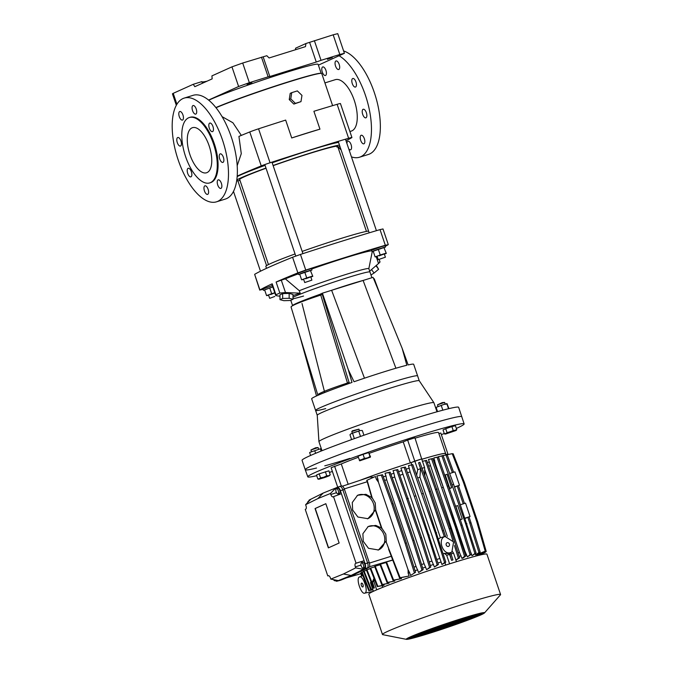 <?xml version="1.0" encoding="UTF-8"?>
<svg xmlns="http://www.w3.org/2000/svg" width="673" height="673" viewBox="0 0 673 673"><rect width="100%" height="100%" fill="white"/><g stroke="black" fill="none" stroke-linecap="round" stroke-linejoin="round"><path stroke-width="1.01" d="M436.987 411.792L433.925 402.748A60.696 2.936 161.3 0 0 433.908 402.715A60.696 2.936 161.3 0 0 401.184 411.052A60.696 2.936 161.3 0 0 324.529 438.392A60.696 2.936 161.3 0 0 318.935 441.631L317.235 415.258A53.848 2.608 161.3 0 1 322.199 412.389A53.848 2.608 161.3 0 1 390.205 388.128A53.848 2.608 161.3 0 1 419.237 380.733A53.848 2.608 161.3 0 0 419.237 380.733L417.605 375.896A53.848 2.608 161.3 0 0 388.557 383.265A53.848 2.608 161.3 0 0 315.595 410.429L311.666 398.811A53.848 2.608 161.3 0 1 352.004 382.449L348.269 369.628L354.023 381.751A53.848 2.608 161.3 0 1 384.62 371.647A53.848 2.608 161.3 0 1 406.829 365.254L402.126 348.244L408.141 364.943A53.848 2.608 161.3 0 1 413.668 364.278L417.605 375.896A53.848 2.608 161.3 0 0 388.557 383.265A53.848 2.608 161.3 0 0 315.595 410.429A53.848 2.608 161.3 0 0 325.707 408.612M316.503 395.96L299.182 333.724M347.285 277.739A42.037 2.036 161.3 0 0 292.999 297.23A42.037 2.036 161.3 0 1 347.285 277.739A42.037 2.036 161.3 0 1 369.965 271.985A42.037 2.036 161.3 0 0 347.285 277.739M320.499 294.143A42.037 2.036 161.3 0 0 292.595 305.643A42.037 2.036 161.3 0 0 292.637 305.702M349.556 284.443A42.037 2.036 161.3 0 0 331.183 290.433L363.571 280.313A42.037 2.036 161.3 0 0 349.556 284.443M320.701 294.808A28.577 1.388 161.3 0 0 313.626 297.458M320.777 295.06L320.474 294.051L322.409 293.176L331.183 290.433M347.798 383.93L347.52 383.03M348.269 369.628L322.409 293.176M364.472 378.184L331.629 290.299M395.909 368.232L363.109 280.456M402.126 348.244L373.069 277.352L363.571 280.313M320.685 394.151L320.382 393.167M324.706 392.519L302.009 303.498M274.803 296.448L269.688 298.349L274.803 296.448M456.344 428.44A82.527 3.996 161.3 0 0 464.134 423.906L458.658 407.325A82.661 4.004 161.3 0 0 414.072 418.631A82.661 4.004 161.3 0 0 302.068 460.332L305.248 469.712A82.661 4.004 161.3 0 0 316.546 468.021M417.243 428.02A82.661 4.004 161.3 0 0 305.248 469.712A82.661 4.004 161.3 0 1 417.243 428.02A82.661 4.004 161.3 0 1 461.838 416.713A82.661 4.004 161.3 0 0 417.243 428.02M324.781 465.842A82.661 4.004 161.3 0 0 349.834 458.406M318.935 441.631A60.696 2.936 161.3 0 0 318.943 441.673L322.005 450.717M373.263 251.408L372.043 251.618L371.589 250.272L381.187 246.705L385.015 245.729L385.469 247.075L384.367 247.647M372.043 251.618L385.469 247.075M311.893 280.128L304.734 282.551L311.893 280.128L310.791 276.864L305.668 278.773M310.859 277.066L312.81 276.334L310.354 270.353L304.76 272.102L299.653 274.012L301.613 279.825L303.7 279.497M312.322 276.166L306.728 277.907L304.76 272.102M306.728 277.907L301.613 279.825M312.81 276.334L310.354 270.353M385.402 257.204L378.243 259.627L385.402 257.204L384.3 253.94L379.177 255.849M384.367 254.142L386.319 253.41L383.862 247.428L378.268 249.178L373.162 251.088L375.122 256.901L377.208 256.573M385.831 253.241L380.237 254.983L378.268 249.178M380.237 254.983L375.122 256.901M386.319 253.41L383.862 247.428M274.811 292.856L270.622 294.572M272.809 286.934L264.598 289.819L266.567 295.624L268.653 295.296M274.769 292.747L271.673 293.706L269.705 287.901M271.673 293.706L266.567 295.624M264.708 290.13L263.48 290.341L263.025 289.003L272.329 285.52M263.48 290.341L272.784 286.858M332.613 105.644L321.744 73.534A59.99 2.902 161.3 0 0 279.455 84.899A59.99 2.902 161.3 0 0 215.999 107.73A57.861 2.801 -18.7 0 1 288.439 81.913A57.861 2.801 -18.7 0 1 314.661 74.493M247.075 84.411L251.879 82.628L247.075 84.411M327.457 59.35L332.252 57.558L327.457 59.35M295.489 49.743L295.598 48.187L305.963 43.509L305.475 46.63L269.124 57.962L266.811 55.716L242.692 63.026L249.346 82.686L238.612 86.523L208.563 100.067M215.873 107.571A59.518 2.885 -18.7 0 1 289.112 81.61A59.518 2.885 -18.7 0 1 321.08 73.34M208.765 100.235A59.518 2.885 -18.7 0 1 286.017 72.448A59.518 2.885 -18.7 0 1 318.119 64.305L321.181 73.349M202.472 83.242L201.858 81.618L193.252 84.302L194.825 86.682L212.163 78.876L211.919 75.889L231.958 66.854L242.692 63.026M176.318 105.274L172.431 93.799L173.213 93.337L176.906 104.248M193.252 84.302L173.213 93.337M201.942 81.845A56.212 2.726 161.3 0 0 207.023 81.189M318.405 65.138L344.408 53.31L339.823 54.479L333.169 34.811L305.963 43.509M333.169 34.811L337.753 33.65L344.408 53.31M339.823 54.479L321.038 60.334L314.384 40.666M321.038 60.334L316.268 62.034L309.614 42.374M316.268 62.034L269.823 76.52L263.168 56.86M269.823 76.52L268.132 76.831L261.477 57.171M268.132 76.831L249.346 82.686M282.248 73.248L295.943 68.865L282.248 73.248M293.016 298.778A42.037 2.036 161.3 0 0 303.557 296.044M371.9 277.713L368.829 268.636A42.037 2.036 161.3 0 0 346.149 274.382A42.037 2.036 161.3 0 0 299.317 290.702L285.352 278.849L281.297 280.161L285.478 292.528L279.842 293.058A184.209 36.401 179.5 0 0 275.938 294.816L275.61 295.22L271.825 284.031L272.212 283.796A196.02 9.498 161.3 0 0 259.929 289.987L262.722 289.474A196.02 9.498 161.3 0 0 263.143 289.348M292.991 295.54L300.15 293.159L299.317 290.702M368.585 231.091A54.791 2.65 161.3 0 0 340.084 238.747A54.791 2.65 161.3 0 0 302.177 251.408M295.06 253.957A54.791 2.65 161.3 0 0 265.843 266.39L266.508 268.342M259.761 290.139L254.638 274.348L259.929 289.987M385.225 246.36A196.02 9.498 161.3 0 0 388.111 244.745L385.318 245.258A196.02 9.498 161.3 0 0 305.752 270.075L297.87 272.885L292.578 257.246A196.02 9.498 161.3 0 0 254.638 274.348M292.578 257.246L300.461 254.436L305.752 270.075M385.318 245.258L380.026 229.619A196.02 9.498 161.3 0 0 300.461 254.436M380.026 229.619L382.987 228.946L388.279 244.593M297.87 272.885A196.02 9.498 161.3 0 0 276.115 282.037L281.297 280.161M371.782 250.836A51.039 2.473 161.3 0 0 311.633 269.023M298.299 273.844A51.039 2.473 161.3 0 0 285.352 278.849M373.288 251.458L372.228 251.778M379.564 261.957C380.371 261.662 380.026 262.176 378.529 263.505L369.696 271.177M272.212 283.796L275.938 294.816C275.181 295.279 275.829 295.657 277.882 295.952L279.968 296.204M300.15 293.159L285.478 292.528M293.016 299.292L292.974 294.438L289.138 293.42L282.626 293.605L279.96 294.808L280.002 299.67L283.838 300.688L290.349 300.495L293.016 299.292L289.18 298.282L289.138 293.42M289.18 298.282L282.668 298.467L282.626 293.605M282.668 298.467L280.002 299.67M376.333 265.414L378.613 269.267L374.07 273.028L371.521 269.587M378.613 269.267L375.98 265.717M374.07 273.028L370.983 274.996M291.754 92.647L290.214 93.345L289.23 99.579L293.849 104.071L300.982 101.631L301.967 95.389L297.348 90.905L291.754 92.647L290.77 98.881L289.23 99.579M290.77 98.881L295.388 103.373L293.849 104.071M295.388 103.373L300.982 101.631M373.641 278.748A46.53 1.531 -20.5 0 1 374.255 278.773L380.514 295.523M318.396 395.127A46.244 2.953 163.1 0 1 318.085 394.908A46.244 2.953 163.1 0 1 347.672 382.979L349.253 382.264L347.47 383.021L320.735 295.085A46.53 2.97 163.1 0 0 291.072 307.048L317.816 394.992A46.53 2.97 163.1 0 0 318.169 395.219M347.47 383.021A46.53 2.97 163.1 0 0 317.816 394.992M322.518 294.32L320.735 295.085M349.009 382.331L322.274 294.387M320.533 394.218L320.239 393.242M299.754 274.332L298.534 274.542L298.08 273.196L307.679 269.629L311.506 268.653L311.961 269.999L310.859 270.571M298.534 274.542L311.961 269.999M349.901 131.529L351.331 131.084A26.92 11.971 -107.3 0 0 351.937 130.848A26.92 11.971 -107.3 0 0 354.52 101.118A26.92 11.971 -107.3 0 0 335.297 79.675L324.916 82.914M236.795 180.061A55.262 2.675 -18.7 0 1 241.414 177.664A55.262 2.675 -18.7 0 1 265.978 168.048M273.095 165.491A55.262 2.675 -18.7 0 1 339.478 145.099M339.865 146.234A55.262 2.675 -18.7 0 1 337.964 147.244M338.569 142.415A55.262 2.675 161.3 0 0 272.186 162.807M265.069 165.365A55.262 2.675 161.3 0 0 240.505 174.988A55.262 2.675 161.3 0 0 237.174 176.604M209.16 145.881A23.614 10.499 72.7 0 1 206.561 172.768A23.614 10.499 72.7 0 1 189.895 154.563A23.614 10.499 72.7 0 1 192.495 127.677A23.614 10.499 72.7 0 1 209.16 145.881M210.498 182.619A34.247 15.227 72.7 0 1 209.724 182.913A34.247 15.227 72.7 0 1 185.277 155.631A34.247 15.227 72.7 0 1 188.558 117.817A34.247 15.227 72.7 0 1 189.332 117.523A34.247 15.227 72.7 0 1 213.778 144.804A34.247 15.227 72.7 0 1 210.498 182.619M189.332 117.523L190.139 117.279A34.247 15.227 72.7 0 1 214.586 144.552A34.247 15.227 72.7 0 1 211.305 182.366A34.247 15.227 72.7 0 1 210.531 182.661L209.724 182.913M217.732 201.362A54.32 24.152 72.7 0 1 216.504 201.824A54.32 24.152 72.7 0 1 177.722 158.559A54.32 24.152 72.7 0 1 182.938 98.578A54.32 24.152 72.7 0 1 184.166 98.107A54.32 24.152 72.7 0 1 222.948 141.372A54.32 24.152 72.7 0 1 217.732 201.362M184.166 98.107L193.05 95.339A54.32 24.152 72.7 0 1 231.832 138.604A54.32 24.152 72.7 0 1 226.616 198.585A54.32 24.152 72.7 0 1 225.396 199.048L216.504 201.824M190.964 176.822A4.484 1.994 -107.3 0 0 191.401 171.867A4.484 1.994 -107.3 0 0 188.196 168.292A4.484 1.994 -107.3 0 0 188.095 168.334A4.484 1.994 -107.3 0 0 187.666 173.289A4.484 1.994 -107.3 0 0 190.863 176.864A4.484 1.994 -107.3 0 0 190.964 176.822M207.713 194.362A4.484 1.994 -107.3 0 0 208.15 189.407A4.484 1.994 -107.3 0 0 204.945 185.832A4.484 1.994 -107.3 0 0 204.844 185.866A4.484 1.994 -107.3 0 0 204.415 190.821A4.484 1.994 -107.3 0 0 207.612 194.396A4.484 1.994 -107.3 0 0 207.713 194.362M221.375 183.308A4.484 1.994 -107.3 0 0 218.212 179.851A4.484 1.994 -107.3 0 0 217.716 184.957A4.484 1.994 -107.3 0 0 220.879 188.415A4.484 1.994 -107.3 0 0 221.375 183.308M223.386 157.314A4.484 1.994 -107.3 0 0 220.222 153.856A4.484 1.994 -107.3 0 0 219.726 158.963A4.484 1.994 -107.3 0 0 222.898 162.42A4.484 1.994 -107.3 0 0 223.386 157.314M212.575 131.605A4.484 1.994 -107.3 0 0 213.005 126.65A4.484 1.994 -107.3 0 0 209.808 123.075A4.484 1.994 -107.3 0 0 209.707 123.109A4.484 1.994 -107.3 0 0 209.269 128.063A4.484 1.994 -107.3 0 0 212.475 131.639A4.484 1.994 -107.3 0 0 212.575 131.605M195.826 114.065A4.484 1.994 -107.3 0 0 196.264 109.11A4.484 1.994 -107.3 0 0 193.058 105.535A4.484 1.994 -107.3 0 0 192.958 105.577A4.484 1.994 -107.3 0 0 192.52 110.532A4.484 1.994 -107.3 0 0 195.725 114.099A4.484 1.994 -107.3 0 0 195.826 114.065M182.56 120.046A4.484 1.994 -107.3 0 0 182.989 115.091A4.484 1.994 -107.3 0 0 179.792 111.516A4.484 1.994 -107.3 0 0 179.691 111.55A4.484 1.994 -107.3 0 0 179.254 116.505A4.484 1.994 -107.3 0 0 182.459 120.08A4.484 1.994 -107.3 0 0 182.56 120.046M180.944 140.968A4.484 1.994 -107.3 0 0 177.773 137.511A4.484 1.994 -107.3 0 0 177.285 142.617A4.484 1.994 -107.3 0 0 180.448 146.075A4.484 1.994 -107.3 0 0 180.944 140.968M339.167 55.783A54.32 24.152 72.7 0 1 369.174 108.883A54.32 24.152 72.7 0 1 360.711 156.767A54.32 24.152 72.7 0 1 359.483 157.23A54.32 24.152 72.7 0 1 351.449 156.876M341.127 149.97A54.32 24.152 72.7 0 1 338.368 147.042M343.609 50.955A54.32 24.152 72.7 0 1 377.073 101.875A54.32 24.152 72.7 0 1 369.595 153.999A54.32 24.152 72.7 0 1 368.375 154.462L359.483 157.23M346.932 143.542A4.484 1.994 72.7 0 1 347.823 141.28A4.484 1.994 72.7 0 1 347.924 141.237A4.484 1.994 72.7 0 1 351.129 144.813A4.484 1.994 72.7 0 1 350.692 149.768A4.484 1.994 72.7 0 1 350.591 149.81A4.484 1.994 72.7 0 1 348.715 148.809M361.09 135.298A4.484 1.994 72.7 0 1 361.191 135.265A4.484 1.994 72.7 0 1 364.396 138.831A4.484 1.994 72.7 0 1 363.958 143.786A4.484 1.994 72.7 0 1 363.857 143.829A4.484 1.994 72.7 0 1 360.661 140.253A4.484 1.994 72.7 0 1 361.09 135.298M362.705 114.376A4.484 1.994 72.7 0 1 363.201 109.262A4.484 1.994 72.7 0 1 366.364 112.728A4.484 1.994 72.7 0 1 365.876 117.834A4.484 1.994 72.7 0 1 362.705 114.376M352.686 78.522A4.484 1.994 72.7 0 1 352.787 78.48A4.484 1.994 72.7 0 1 355.983 82.056A4.484 1.994 72.7 0 1 355.554 87.01A4.484 1.994 72.7 0 1 355.453 87.053A4.484 1.994 72.7 0 1 352.248 83.477A4.484 1.994 72.7 0 1 352.686 78.522M335.936 60.982A4.484 1.994 72.7 0 1 336.037 60.949A4.484 1.994 72.7 0 1 339.234 64.524A4.484 1.994 72.7 0 1 338.805 69.479A4.484 1.994 72.7 0 1 338.704 69.512A4.484 1.994 72.7 0 1 335.499 65.937A4.484 1.994 72.7 0 1 335.936 60.982M322.274 72.036A4.484 1.994 72.7 0 1 322.771 66.93A4.484 1.994 72.7 0 1 325.934 70.387A4.484 1.994 72.7 0 1 325.438 75.494A4.484 1.994 72.7 0 1 322.274 72.036M273.154 165.659A51.72 2.507 -18.7 0 1 309.757 153.427A51.72 2.507 -18.7 0 1 337.661 146.344A51.72 2.507 -18.7 0 1 336.921 147.101M345.989 140.766A196.02 9.498 161.3 0 0 351.735 137.696A9.447 0.454 161.3 0 0 351.929 137.528A9.447 0.454 161.3 0 0 348.622 138.276A196.02 9.498 161.3 0 0 270.058 162.773A9.447 0.454 161.3 0 0 261.25 165.911L249.759 131.95A196.02 9.498 161.3 0 0 238.923 136.409L241.279 153.671L237.199 165.651M241.329 135.399L232.908 122.764L222.073 116.639M348.622 138.276L337.123 104.315A196.02 9.498 161.3 0 0 313.896 111.281L319.953 129.157A196.02 9.498 161.3 0 0 291.72 137.965L285.663 120.088A196.02 9.498 161.3 0 0 258.558 128.812L270.058 162.773M337.123 104.315A9.447 0.454 -18.7 0 1 340.437 103.558L351.929 137.528M261.25 165.911A196.02 9.498 161.3 0 0 237.207 176.107M249.759 131.95A9.447 0.454 -18.7 0 1 258.558 128.812M239.983 180.406A55.262 2.675 -18.7 0 1 236.686 180.818M268.468 264.573L239.681 179.514A51.72 2.507 -18.7 0 1 266.037 168.225M319.953 129.157A59.99 2.902 161.3 0 0 291.72 137.965M464.134 423.906A82.527 3.996 161.3 0 0 419.616 435.195A82.527 3.996 161.3 0 0 307.788 476.829A82.527 3.996 161.3 0 0 316.731 475.693M329.4 472.37A82.527 3.996 161.3 0 0 332.403 471.521M348.168 484.282L341.287 463.949L331.116 467.71L337.711 487.202M421.71 459.02L414.921 437.812L407.653 440.083L403.228 441.858L410.337 462.856A55.497 2.692 161.3 0 0 359.735 480.429M403.228 441.858A55.497 2.692 161.3 0 0 369.326 453.291M358.305 457.287A55.497 2.692 161.3 0 0 341.287 463.949M441.353 434.64A82.527 3.996 161.3 0 0 444.264 433.496M445.501 453.88A55.497 2.692 161.3 0 0 445.644 453.568L438.535 432.571A55.497 2.692 161.3 0 0 415.048 438.182M447.52 454.199L447.915 454.023L440.807 433.017L438.872 433.58M445.644 453.568A55.497 2.692 161.3 0 0 421.794 459.289M447.915 454.023L445.753 454.654M422.03 458.818L410.337 462.856M334.582 466.145L341.287 485.956M407.653 440.083L414.761 461.081M444.946 536.541L440.378 537.685L438.56 538.964M445.089 536.507L453.594 541.933L451.886 551.919L450.531 552.6C442.884 555.528 437.105 538.45 445.089 536.507M450.069 552.92L450.666 552.693L452.921 559.902L451.6 560.357L449.455 553.071L450.069 552.92M362.167 572.075L361.594 572.336L368.754 590.616L369.326 590.356L362.167 572.075L363.664 571.646M364.901 593.09C368.796 591.912 363.008 574.826 359.449 577.005L359.449 577.005C355.554 578.183 361.342 595.269 364.901 593.09L373.195 591.399M448.454 546.451A2.011 1.792 65.7 0 0 447.166 542.657A2.011 1.792 65.7 0 0 448.454 546.451M362.823 586.949A2.011 0.892 -107.3 0 0 363.008 584.728A2.011 0.892 -107.3 0 0 361.578 583.129A2.011 0.892 -107.3 0 0 361.536 583.146A2.011 0.892 -107.3 0 0 361.342 585.367A2.011 0.892 -107.3 0 0 362.772 586.965A2.011 0.892 -107.3 0 0 362.823 586.949M336.332 488.716A2.717 1.211 -107.3 0 0 336.071 491.711A2.717 1.211 -107.3 0 0 338.014 493.873A2.717 1.211 -107.3 0 0 338.073 493.856A2.717 1.211 -107.3 0 0 338.334 490.853A2.717 1.211 -107.3 0 0 336.399 488.691A2.717 1.211 -107.3 0 0 336.332 488.716M339.36 493.452A2.717 1.211 -107.3 0 0 339.428 493.435A2.717 1.211 -107.3 0 0 339.486 493.41A2.717 1.211 -107.3 0 0 339.747 490.415A2.717 1.211 -107.3 0 0 337.812 488.245A2.717 1.211 -107.3 0 0 337.745 488.27M308.739 501.402A2.717 1.211 -107.3 0 0 308.276 501.368A2.717 1.211 -107.3 0 0 308.217 501.385A2.717 1.211 -107.3 0 0 307.687 502.512M333.539 579.646A2.717 1.211 -107.3 0 0 335.003 580.732A2.717 1.211 -107.3 0 0 335.061 580.706A2.717 1.211 -107.3 0 0 335.524 580.042M361.443 562.897A2.717 1.211 -107.3 0 0 361.182 565.892A2.717 1.211 -107.3 0 0 363.126 568.054A2.717 1.211 -107.3 0 0 363.184 568.037A2.717 1.211 -107.3 0 0 363.445 565.034A2.717 1.211 -107.3 0 0 361.502 562.872A2.717 1.211 -107.3 0 0 361.443 562.897M364.472 567.633A2.717 1.211 -107.3 0 0 364.539 567.617A2.717 1.211 -107.3 0 0 364.598 567.591A2.717 1.211 -107.3 0 0 364.859 564.597A2.717 1.211 -107.3 0 0 362.915 562.435A2.717 1.211 -107.3 0 0 362.856 562.451M481.321 613.456A38.731 1.876 -18.7 0 1 478.301 614.987A38.731 1.876 -18.7 0 1 440.807 628.759A38.731 1.876 -18.7 0 1 409.268 637.844M412.288 636.313A38.731 1.876 -18.7 0 1 453.207 621.415A38.731 1.876 -18.7 0 1 482.095 613.566A38.731 1.876 -18.7 0 1 478.528 615.66A38.731 1.876 -18.7 0 1 437.601 630.559A38.731 1.876 -18.7 0 1 408.721 638.408A38.731 1.876 -18.7 0 1 412.288 636.313M480.749 614.962A41.331 2.002 -18.7 0 1 438.695 630.332A41.331 2.002 -18.7 0 1 406.45 639.35A41.331 2.002 -18.7 0 1 410.067 637.011A41.331 2.002 -18.7 0 1 455.335 620.59A41.331 2.002 -18.7 0 1 484.467 612.943A41.331 2.002 -18.7 0 1 480.749 614.962M406.45 639.35L382.752 634.664A62.345 3.02 -18.7 0 1 382.466 634.496A62.345 3.02 -18.7 0 1 388.203 631.131A62.345 3.02 -18.7 0 1 454.082 607.147A62.345 3.02 -18.7 0 1 500.577 594.52A62.345 3.02 -18.7 0 1 500.451 594.823L484.467 612.943M382.466 634.496L368.804 594.141A62.345 3.02 -18.7 0 1 374.55 590.776A62.345 3.02 -18.7 0 1 440.42 566.792A62.345 3.02 -18.7 0 1 486.916 554.157L500.577 594.52M381.566 528.398L375.366 510.075L367.912 518.69L357.901 517.015L352.66 510.016L352.273 502.521L357.582 495.278L365.952 494.319L372.152 497.759L375.223 502.916L375.702 510.067L381.818 528.137L375.786 525.411L368.165 526.555L362.89 533.723L363.243 541.294L368.493 548.302L378.495 549.976L385.949 541.353L388.893 549.042L385.949 541.353M381.818 528.137L385.814 534.194L386.294 541.344M367.778 526.791A12.753 11.096 -113.6 0 1 384.047 534.951A12.753 11.096 -113.6 0 1 378.024 550.11M357.195 495.505A12.753 11.096 -113.6 0 1 373.456 503.665A12.753 11.096 -113.6 0 1 367.433 518.833M424.713 469.569L447.318 536.347M421.778 468.299L424.596 467.558L424.856 475.937M444.357 536.768L429.206 491.559L418.572 462.788L420.566 468.677L419.91 477.216L440.378 537.685M419.91 477.216L417.689 478.015M412.801 464.631L408.469 465.607L410.143 471.899L441.951 564.529L445.812 562.148L423.309 493.427L412.801 464.631L408.469 465.607M429.206 491.559L430.417 491.189L419.91 462.385L418.572 462.788M430.417 491.189L445.568 536.389M448.748 553.568L444.365 553.366L446.687 555.259L449.606 554.468L448.748 553.568L449.455 553.071M449.606 554.468L451.6 560.357M442.514 530.888L443.726 530.509M451.709 560.281L452.921 559.902M455.915 560.096L458.397 558.22L454.435 545.559M452.836 540.436L449.202 528.835L450.414 528.456L426.598 460.332L422.358 461.291M422.467 461.266L425.386 460.711L449.202 528.835M450.817 554.089L453.552 553.113L452.399 551.498M453.552 553.113L456.462 561.703M444.365 553.366L443.187 553.753M445.736 565.076L444.962 562.788M446.687 555.259L449.598 563.848M360.055 480.32A55.262 2.675 -18.7 0 1 411.06 462.637L414.812 461.089A61.874 2.995 -18.7 0 1 421.685 458.944L424.596 467.558M421.803 459.306A55.262 2.675 -18.7 0 1 445.417 453.644L445.82 454.847M445.77 454.687L447.629 454.519M464.471 503.471L458.431 485.62L457.219 485.999L463.26 503.841M457.219 485.999L454.578 487.185M467.802 517.285L469.014 516.906L470.982 522.711L469.771 523.089L467.802 517.285L465.169 518.471M475.273 553.77L475.676 554.964L478.957 552.483L469.771 523.089M475.676 554.964L480.169 552.104L470.982 522.711M479.756 555.107L479.47 554.249L486.057 551.305M478.755 554.047L478.898 554.493L486.167 551.254L477.704 521.735L464.387 482.406L453.165 453.745L452.298 453.905M476.829 554.636L485.208 551.17L476.736 521.651L463.428 482.322L452.206 453.661L442.111 455.798M470.915 553.156A55.262 2.675 -18.7 0 1 471.092 553.105L471.975 555.73L476.139 553.113L453.636 484.4L443.128 455.604L438.434 456.647L439.511 460.223M467.356 556.874L471.31 554.426L462.124 525.033L438.308 456.908L433.858 457.909L435.507 464.235L464.858 550.935L467.356 556.874L470.099 554.804L460.912 525.411L462.124 525.033M465.337 554.628A55.262 2.675 -18.7 0 1 466.49 554.316M462.99 558.11L461.939 558.371L459.474 552.449L428.457 459.466L432.764 458.498L443.271 487.294L465.775 556.007L462.99 558.11M459.154 556.403A55.262 2.675 -18.7 0 1 461.081 555.839M455.823 560.163L459.609 557.841L450.414 528.456M373.809 477.216L369.805 477.073L342.422 486.2L369.805 477.073M376.375 479.336A55.262 2.675 -18.7 0 1 377.831 478.814L378.419 482.137L376.375 479.336L375.416 476.492L366.709 480.379L367.231 481.733L344.298 488.909M382.542 474.743L381.33 475.121L391.837 503.917L393.049 503.539L382.542 474.743L376.872 475.971L377.831 478.814M383.324 476.879A55.262 2.675 -18.7 0 1 385.94 475.962L386.681 479.756L416.023 566.447L418.623 572.521L423.149 569.644L413.954 540.251L412.742 540.629L421.937 570.014L423.149 569.644M412.742 540.629L399.434 501.301L400.645 500.922L390.138 472.126L385.023 473.254L385.94 475.962M390.92 474.255A55.262 2.675 -18.7 0 1 393.941 473.228L394.723 476.997L424.066 563.688L426.598 569.703L430.804 567.053L421.618 537.668L397.802 469.544L393.057 470.595L393.941 473.228M398.576 471.672A55.262 2.675 -18.7 0 1 401.773 470.612L431.923 561.063L434.405 567.028L438.401 564.546L415.897 495.824L405.39 467.028L400.898 468.038L401.773 470.612M406.172 469.165A55.262 2.675 -18.7 0 1 409.327 468.147M411.8 464.824L411.06 462.637M427.414 462.553A55.262 2.675 -18.7 0 1 429.315 461.998M433.597 460.778A55.262 2.675 -18.7 0 1 434.724 460.467M382.188 585.67L382.752 587.319M437.921 563.015A55.262 2.675 -18.7 0 1 441.093 561.989M430.325 565.522A55.262 2.675 -18.7 0 1 433.538 564.454M422.669 568.105A55.262 2.675 -18.7 0 1 425.706 567.07M415.073 570.729A55.262 2.675 -18.7 0 1 417.706 569.812M388.599 549.176L399.543 577.964L409.1 576.012L408.141 573.177A55.262 2.675 -18.7 0 1 409.596 572.656L410.555 575.499L415.552 572.26L406.357 542.867L405.146 543.246L391.837 503.917M401.478 578.637L393.612 580.118L386.495 561.938L385.915 562.199L393.04 580.378L401.478 578.637L401.15 577.661M394.782 581.051L387.665 582.389L380.523 564.151L379.951 564.411L387.093 582.65L394.782 581.051L394.462 580.109M388.994 583.23L382.382 584.475L375.223 566.195L374.642 566.456L381.801 584.736L388.994 583.23L388.691 582.347M384.132 585.157L377.839 586.334L370.672 568.037L370.091 568.298L377.259 586.595L383.366 585.451L384.132 585.157L383.854 584.349M335.423 580.597A4.341 1.926 -107.3 0 0 336.853 581.203A4.341 1.926 -107.3 0 0 336.971 581.169L338.342 580.614L330.805 579.1L343.415 573.993L355.681 567.886L363.428 569.299L364.766 568.635A4.341 1.926 -107.3 0 0 365.111 563.747L364.093 560.735L356.042 563.183L333.522 496.649L341.404 493.704L340.387 490.693A4.341 1.926 -107.3 0 0 337.274 487.361L335.861 487.942L330.468 493.486L317.883 498.575L323.166 493.073L309.462 499.904A4.341 1.926 -107.3 0 0 308.697 501.234M336.164 488.834L335.861 487.942L323.166 493.073M317.883 498.575L305.618 504.691L310.8 499.24M305.618 504.691L305.963 505.692A3.096 1.38 -107.3 0 1 305.693 509.2L305.256 509.394L327.776 575.92L328.727 575.718M338.342 580.614L351.054 575.465L363.428 569.299L363.016 568.079M343.415 573.993L351.054 575.465L353.527 574.851L368.854 567.516A4.484 1.994 -107.3 0 0 369.216 562.46L344.483 489.406A4.484 1.994 -107.3 0 0 341.32 485.948A4.484 1.994 -107.3 0 0 341.253 485.973L339.772 486.436M355.681 567.886L355.336 566.876A3.096 1.38 -107.3 0 1 355.613 563.377L364.093 560.735L341.404 493.704M339.142 543.018L325.833 503.69L315.048 508.552L328.357 547.881L339.142 543.018M330.468 493.486L330.813 494.495A3.096 1.38 -107.3 0 0 333.017 496.876A3.096 1.38 -107.3 0 0 333.068 496.859L333.522 496.649M330.805 579.1L330.468 578.09A3.096 1.38 -107.3 0 0 328.306 575.693A3.096 1.38 -107.3 0 0 328.214 575.726L327.776 575.92M355.613 563.377L356.042 563.183M371.9 498.028L367.231 481.733M372.691 589.186L370.68 589.565L363.513 571.259L366.516 570.292M373.532 588.219L374.356 587.908L373.532 588.219L366.364 569.905L370.243 568.685M370.672 568.037L374.794 566.834M375.223 566.195L380.094 564.773M380.523 564.151L386.05 562.544M386.495 561.938L392.578 560.172M361.628 576.088L360.795 573.522M361.771 576.021L360.635 573.118L361.738 572.706M446.401 626.353L446.552 626.799L440.176 628.935L440.024 628.489M453.097 624.544L457.001 623.164L450.119 625.478L453.097 624.544L452.946 624.098M459.852 622.146L452.231 624.519L459.852 622.146L459.701 621.701M465.169 620.195L454.351 623.568L465.169 620.195L465.018 619.749M469.502 618.546L456.471 622.609L469.502 618.546L469.35 618.1M473.077 617.141L458.591 621.659L473.077 617.141L472.926 616.695M475.979 615.938L460.711 620.699L475.979 615.938L475.828 615.492M478.259 614.937L462.831 619.749L478.259 614.937L478.108 614.483M479.933 614.113L464.942 618.79L479.933 614.113L479.782 613.667M480.825 613.053L481.254 613.254M420.373 634.622L420.524 635.068L429.273 632.107M446.552 626.799L440.176 628.935M410.135 637.154L410.286 637.6L417.857 635.085M412.65 636.666L412.801 637.112L411.203 637.449L415.737 636.035M414.635 636.187L414.787 636.633M429.34 632.317L420.524 635.068M431.94 631.148L417.807 635.556L431.889 630.996M448.1 626.109L433.959 630.517L448.05 625.957M434.06 630.189L419.927 634.597L434.009 630.046M450.212 625.15L436.079 629.558L450.17 625.007M436.18 629.238L422.038 633.646L436.129 629.087M452.332 624.199L438.199 628.607L452.281 624.048M410.934 636.944L419.969 634.126M438.3 628.279L424.158 632.687L438.249 628.136M454.452 623.24L440.319 627.648L454.401 623.097M412.928 636.027L422.089 633.175M440.411 627.32L426.278 631.737L440.369 627.177M456.572 622.289L442.43 626.698L456.521 622.138M415.519 634.925L424.209 632.216M442.531 626.37L428.398 630.778L442.481 626.226M458.692 621.33L444.55 625.739L458.641 621.187M418.741 633.63L426.329 631.266M444.651 625.41L430.518 629.819L444.601 625.267M460.812 620.38L446.67 624.788L460.761 620.228M422.661 632.115L428.449 630.307M446.771 624.46L432.638 628.868L446.721 624.317M462.923 619.421L448.79 623.829L462.881 619.278M427.414 630.332L430.569 629.356M448.891 623.501L434.75 627.909L448.841 623.358M465.043 618.462L450.91 622.878L464.993 618.319M480.976 613.498L467.062 617.839L479.95 613.658M433.286 628.212L432.689 628.422M440.966 625.52L450.96 622.407M467.163 617.511L453.03 621.919L467.112 617.368M478.68 613.919L469.182 616.88L476.501 614.441M451.011 622.55L437.021 626.891M453.947 621.179L453.08 621.457M470.107 616.182L467.76 616.872M473.8 615.147L471.807 615.702M415.788 636.178L412.801 637.112M417.899 635.228L410.286 637.6M420.019 634.269L410.101 637.365M422.139 633.318L411.767 636.549M424.259 632.359L414.03 635.556M426.379 631.409L416.907 634.361M428.499 630.45L420.432 632.965M430.611 629.499L424.705 631.341M432.731 628.54L429.921 629.423M453.122 621.591L445.593 623.938M461.939 558.371L464.563 556.386L455.369 526.993L456.58 526.614M428.457 459.466L431.553 458.877L455.369 526.993M442.06 487.673L443.271 487.294M464.563 556.386L465.775 556.007M431.553 458.877L432.764 458.498M464.235 551.103A54.32 2.633 -18.7 0 1 464.858 550.935M458.052 552.861A54.32 2.633 -18.7 0 1 459.474 552.449M434.918 464.395A54.32 2.633 -18.7 0 1 435.507 464.235M428.726 466.162A54.32 2.633 -18.7 0 1 430.123 465.75M483.063 553.551L479.731 555.032L483.004 553.383M429.214 561.963A54.32 2.633 -18.7 0 1 431.923 561.063M421.55 564.546A54.32 2.633 -18.7 0 1 424.066 563.688M399.888 475.264A54.32 2.633 -18.7 0 1 402.58 474.364M392.224 477.847A54.32 2.633 -18.7 0 1 394.723 476.997M413.962 567.171A54.32 2.633 -18.7 0 1 416.023 566.447M408.141 573.177L408.074 569.753L409.596 572.656M384.628 480.472A54.32 2.633 -18.7 0 1 386.681 479.756M436.811 559.456A54.32 2.633 -18.7 0 1 439.494 558.59M407.485 472.757A54.32 2.633 -18.7 0 1 410.143 471.899M470.578 552.079L471.092 553.105M372.64 589.043L371.26 589.304L364.093 570.998M370.68 589.565L371.26 589.304M434.405 567.028L437.189 564.925L427.994 535.531L429.206 535.153M400.898 468.038L404.179 467.407L427.994 535.531M414.686 496.203L415.897 495.824M437.189 564.925L438.401 564.546M404.179 467.407L405.39 467.028M433.858 457.909L437.097 457.287L460.912 525.411M447.595 486.083L448.807 485.704M470.099 554.804L471.31 554.426M437.097 457.287L438.308 456.908M387.093 582.65L387.665 582.389M452.407 472.648L445.955 454.965L447.166 454.595L453.619 472.269M478.957 552.483L480.169 552.104M445.955 454.965L442.085 455.705M476.913 554.872L485.208 551.17M478.898 554.493L486.167 551.254M444.912 475.029L447.108 474.297L451.642 487.706L449.774 488.548M455.747 506.197L457.69 505.583L462.233 518.984L460.357 519.834M471.975 555.73L474.928 553.492L465.733 524.099L466.944 523.729M438.434 456.647L441.917 455.983L465.733 524.099M452.424 484.779L453.636 484.4M474.928 553.492L476.139 553.113M441.917 455.983L443.128 455.604M441.951 564.529L444.601 562.527L435.406 533.134L436.617 532.755M411.59 465.009L435.406 533.134M422.097 493.805L423.309 493.427M444.601 562.527L445.812 562.148M374.356 587.908L372.371 582.027L374.011 578.3M374.112 587.958L366.936 569.644M393.049 503.539L406.357 542.867M410.555 575.499L415.552 572.26M414.341 572.63L405.146 543.246M372.152 497.759L367.113 480.194M399.543 577.964L400.124 577.703L388.893 549.042M409.1 576.012L400.124 577.703M408.074 569.753L378.419 482.137M381.33 475.121L376.872 475.971M400.645 500.922L413.954 540.251M399.434 501.301L388.927 472.505L390.138 472.126M418.623 572.521L421.937 570.014M388.927 472.505L385.023 473.254M393.04 580.378L393.612 580.118M418.699 462.763L419.91 462.385M362.352 575.777L361.208 572.858M377.259 586.595L377.839 586.334M479.588 554.602L486.158 551.675M435.894 489.507L437.105 489.128M458.397 558.22L459.609 557.841M425.386 460.711L426.598 460.332M372.859 589.691L369.326 590.356M372.909 589.834L368.754 590.616M479.681 554.872L485.107 552.146M479.681 554.863L485.183 552.415M381.801 584.736L382.382 584.475M426.598 569.703L429.593 567.432L420.406 538.047L421.618 537.668M393.057 470.595L396.59 469.922L420.406 538.047M407.089 498.718L408.301 498.34M429.593 567.432L430.804 567.053M396.59 469.922L397.802 469.544M340.917 580.092A4.484 1.994 -107.3 0 0 340.984 580.076A4.484 1.994 -107.3 0 0 341.051 580.05L355.142 574.347M339.192 580.614A4.484 1.994 -107.3 0 0 339.318 580.589A4.484 1.994 -107.3 0 0 339.369 580.58A4.484 1.994 -107.3 0 0 339.436 580.555L353.527 574.851L367.239 568.02A4.484 1.994 -107.3 0 0 367.601 562.965L342.868 489.91A4.484 1.994 -107.3 0 0 339.705 486.453A4.484 1.994 -107.3 0 0 339.655 486.47A4.484 1.994 -107.3 0 0 339.638 486.478L337.299 487.361M337.274 487.361A4.341 1.926 -107.3 0 0 337.257 487.37L339.655 486.47M362.158 561.61A2.835 1.262 -107.3 0 0 361.603 562.838M338.09 493.847A2.835 1.262 -107.3 0 0 338.99 494.605M416.637 475.13L417.731 469.704L414.812 461.089M417.731 469.704L420.566 468.677M372.371 582.027L373.784 581.262L374.55 579.689M373.784 581.262L376.687 589.834M370.949 581.623L370.512 582.742L373.406 591.298M370.512 582.742L371.79 582.288M460.509 504.7L465.531 503.135L470.065 516.544L469.047 516.999M465.043 518.109L470.065 516.544M455.831 506.163L460.282 519.606M460.374 519.564L462.233 518.984M449.657 473.498L454.94 471.857L459.474 485.258L458.464 485.721M454.46 486.823L459.474 485.258M445.248 474.877L449.699 488.32M449.783 488.287L451.642 487.706M325.841 503.715L315.25 508.485L328.55 547.788M324.63 477.544L318.867 479.235L320.533 477.83L319.179 473.842L328.878 470.822L330.224 474.81L329.055 475.887L324.63 477.544M310.943 449.985L315.73 447.738L318.093 447.562L310.943 449.985L311.49 451.608M318.867 479.235L317.866 479.033L316.512 475.045L319.179 473.842M320.533 477.83L323.789 477.258L326.716 475.718L325.362 471.731M326.716 475.718L328.634 475.744L330.224 474.81M317.866 479.033L329.568 475.609M318.649 449.185L318.093 447.562M321.433 450.935L320.474 448.756L309.723 452.433M321.055 451.087L320.474 448.756L309.782 452.416M314.804 450.902L315.62 453.308M309.698 452.811L310.598 455.461M447.065 432.697L456.757 429.668L455.411 425.681L451.894 426.589L453.249 430.585L456.101 430.476L445.4 434.093L447.065 432.697L445.719 428.701L451.894 426.589M445.4 434.093L444.399 433.9L453.249 430.585M437.475 404.843L442.262 402.605L444.626 402.429L437.475 404.843L438.022 406.467M445.181 404.044L444.626 402.429M444.399 433.9L443.044 429.904L445.719 428.701M456.757 429.668L456.101 430.476M359.794 460.416L364.413 458.338L363.067 454.342L368.661 452.601L370.495 456.757M364.413 458.338L367.374 457.943L370.007 456.588L370.419 457.152L359.719 460.82L357.952 456.26L363.067 454.342M351.794 431.57L352.391 430.821L358.945 429.147L351.794 431.57L352.341 433.185M359.306 460.248L370.419 457.152M370.007 456.588L368.661 452.601M436.314 407.283L443.978 404.406L436.264 407.291M448.933 408.637L447.007 403.615L443.978 404.406L446.939 404.019L448.538 408.738M436.23 407.678L437.568 411.632M441.345 405.76L442.842 410.185M349.968 434.766L351.138 433.681L355.563 432.024L360.408 430.51L362.326 430.535L360.408 430.51L351.138 433.681L349.968 434.766L351.609 439.604M354.032 438.737L355.134 438.35M359.954 436.642L360.762 436.356M362.326 430.535L363.925 435.246M358.818 431.443L360.459 436.297M352.635 433.563L354.276 438.409M238.612 86.523L231.958 66.854M279.842 293.058L276.115 282.037M378.529 263.505L376.274 256.859M391.358 556.218L369.401 563.091M392.519 560.037L369.477 566.733M346.376 577.897L360.703 573.733L346.435 577.871M340.387 490.693L344.483 489.406M336.971 581.169L341.051 580.05M364.766 568.635L368.854 567.516M365.111 563.747L369.216 562.46M355.336 566.876L360.98 565.101M330.813 494.495L336.5 492.703M290.786 300.301L292.595 305.643M266.584 265.616L237.863 180.768M269.688 298.349L268.577 295.094M260.493 271.202L233.489 191.418M419.237 380.733L433.908 402.715M315.595 410.429L317.235 415.275M376.426 230.679L345.468 139.202M378.243 259.627L377.141 256.363M369.183 232.841L338.216 141.364M368.838 268.662L372.253 251.626M380.009 261.898L379.177 259.442M366.457 231.411L337.661 146.344M302.926 253.628L271.959 162.151M304.734 282.551L303.632 279.287M295.767 256.043L264.8 164.574M307.788 476.829L305.248 469.72M451.886 551.919L450.708 552.76M359.483 576.997L362.856 575.566M338.014 493.873L339.428 493.435M335.003 580.732L336.416 580.294M363.126 568.054L364.539 567.617M339.705 486.453L341.32 485.948M339.369 580.58L340.984 580.076M336.853 581.203L339.318 580.589M361.502 562.872L362.915 562.435M308.276 501.368L308.983 501.141M336.399 488.691L337.812 488.245M358.953 429.155L359.5 430.762"/></g></svg>
